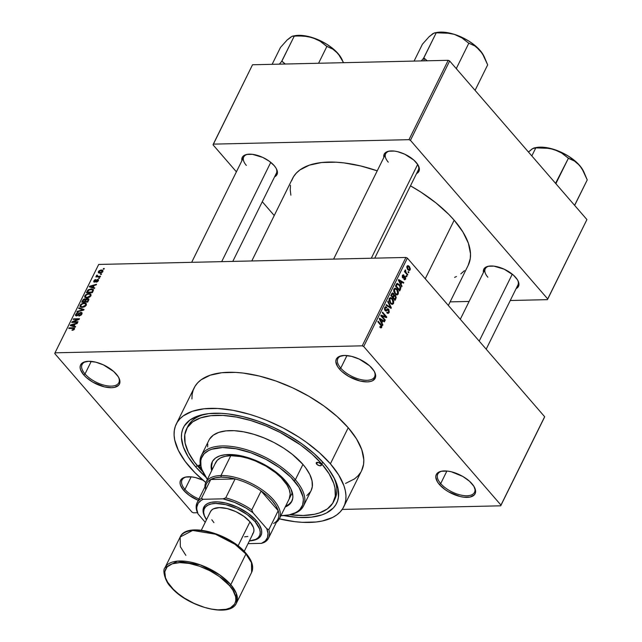 <?xml version="1.0" encoding="UTF-8"?>
<svg xmlns="http://www.w3.org/2000/svg" width="642" height="642" viewBox="0 0 642 642"><rect width="100%" height="100%" fill="white"/><g stroke="black" fill="none" stroke-linecap="round" stroke-linejoin="round"><path stroke-width="0.96" d="M85.017 373.957A20.504 9.622 -153.7 0 0 108.675 386.019A20.504 9.622 -153.7 0 0 118.553 377.247A20.504 9.622 26.3 0 1 118.85 382.688A20.504 9.622 26.3 0 1 104.068 385.176A20.504 9.622 26.3 0 1 85.017 373.957L91.228 361.39L85.017 373.957A20.504 9.622 26.3 0 1 82.088 364.52A20.504 9.622 26.3 0 1 86.582 361.446A20.504 9.622 -153.7 0 0 85.017 373.957L83.717 374.872L85.017 373.957M116.322 374.134A21.643 10.152 26.3 0 1 118.85 377.793A21.643 10.152 26.3 0 1 109.076 387.64A21.643 10.152 26.3 0 1 83.717 374.872L86.261 377.448L92.817 382.159L104.349 386.853L111.459 387.72L114.42 387.391L118.593 385.288L119.637 383.587L119.46 379.221L118.24 376.718L113.778 371.558L103.458 364.897L95.69 362.152L88.58 361.286L83.211 362.433L81.454 363.717L80.402 365.418L80.106 367.473L80.579 369.792L83.717 374.872A21.643 10.152 26.3 0 1 85.972 361.542A21.643 10.152 26.3 0 1 116.322 374.134M340.758 368.131A20.504 9.622 -153.7 0 0 364.415 380.192A20.504 9.622 -153.7 0 0 374.294 371.421A20.504 9.622 26.3 0 1 374.583 376.862A20.504 9.622 26.3 0 1 359.801 379.35A20.504 9.622 26.3 0 1 340.758 368.131L346.969 355.564L340.758 368.131A20.504 9.622 26.3 0 1 337.82 358.693A20.504 9.622 26.3 0 1 342.322 355.62A20.504 9.622 -153.7 0 0 340.758 368.131L339.449 369.046L340.758 368.131M372.063 368.307A21.643 10.152 26.3 0 1 374.583 371.967A21.643 10.152 26.3 0 1 364.817 381.813A21.643 10.152 26.3 0 1 339.449 369.046L341.993 371.622L348.558 376.332L360.082 381.027L367.2 381.894L370.161 381.565L372.569 380.746L375.377 377.761L375.201 373.395L373.981 370.891L369.519 365.731L359.199 359.071L351.431 356.326L344.321 355.459L338.952 356.607L337.186 357.891L336.143 359.592L335.846 361.647L337.531 366.462L339.449 369.046A21.643 10.152 26.3 0 1 341.704 355.716A21.643 10.152 26.3 0 1 372.063 368.307M440.693 483.595A20.504 9.622 -153.7 0 0 464.351 495.656A20.504 9.622 -153.7 0 0 474.229 486.885A20.504 9.622 26.3 0 1 474.526 492.326A20.504 9.622 26.3 0 1 459.744 494.822A20.504 9.622 26.3 0 1 440.693 483.595L446.904 471.027L440.693 483.595A20.504 9.622 26.3 0 1 437.764 474.157A20.504 9.622 26.3 0 1 442.258 471.084A20.504 9.622 -153.7 0 0 440.693 483.595L439.393 484.517L440.693 483.595M471.998 483.771A21.643 10.152 26.3 0 1 474.526 487.438A21.643 10.152 26.3 0 1 464.752 497.285A21.643 10.152 26.3 0 1 439.393 484.517L445.01 489.549L448.493 491.796L460.025 496.499L463.733 497.181L470.096 497.036L474.269 494.926L475.313 493.225L475.61 491.178L473.916 486.355L469.454 481.203L462.898 476.492L451.366 471.79L447.659 471.108L441.295 471.252L437.13 473.363L436.078 475.064L435.782 477.11L437.475 481.933L439.393 484.517A21.643 10.152 26.3 0 1 441.648 471.188A21.643 10.152 26.3 0 1 471.998 483.771M184.96 489.421A20.504 9.622 -153.7 0 0 198.964 498.962A20.504 9.622 26.3 0 1 184.96 489.421L191.172 476.854L184.96 489.421A20.504 9.622 26.3 0 1 182.023 479.983A20.504 9.622 26.3 0 1 186.525 476.91A20.504 9.622 -153.7 0 0 184.96 489.421L183.652 490.344L184.96 489.421M198.282 500.351A21.643 10.152 26.3 0 1 183.652 490.344L189.27 495.375L198.282 500.351M274.206 165.652A19.364 9.084 26.3 0 1 276.461 168.926A19.364 9.084 26.3 0 1 274.599 176.815L277.167 174.11L277.015 170.202L275.924 167.963L274.206 165.652L269.183 161.15L262.698 157.386L252.426 154.321L246.729 154.449L243.005 156.335L242.066 157.86L241.914 160.66A19.364 9.084 26.3 0 1 247.05 154.393A19.364 9.084 26.3 0 1 274.206 165.652M416.152 162.418A19.364 9.084 26.3 0 1 418.407 165.692A19.364 9.084 26.3 0 1 416.538 173.581L419.114 170.876L419.378 169.047L417.862 164.729L413.873 160.115L404.637 154.152L397.687 151.697L394.365 151.087L388.675 151.215L384.943 153.101L384.004 154.626L383.86 157.426A19.364 9.084 26.3 0 1 388.988 151.159A19.364 9.084 26.3 0 1 416.152 162.418M515.727 277.472A19.364 9.084 26.3 0 1 517.982 280.747A19.364 9.084 26.3 0 1 516.12 288.627L518.688 285.931L518.535 282.023L517.444 279.784L513.448 275.169L504.219 269.207L493.947 266.141L488.249 266.269L484.525 268.155L483.587 269.672L483.434 272.481A19.364 9.084 26.3 0 1 488.57 266.205A19.364 9.084 26.3 0 1 515.727 277.472M334.169 500.359A82.016 38.472 -153.7 0 0 333.487 476.749A82.016 38.472 26.3 0 1 334.891 499.035A82.016 38.472 26.3 0 1 334.169 500.359M205.713 477.014L195.666 466.862L197.303 465.707L195.666 466.862L188.09 456.663L183.283 446.792L181.429 437.635L181.63 433.438L182.593 429.546L184.294 425.999L189.863 420.085L198.137 415.904L208.786 413.625L221.402 413.336L228.303 413.946L242.941 416.642L258.245 421.208L273.612 427.476L288.459 435.196L302.213 444.079L314.347 453.782L324.395 463.933A85.434 40.077 26.3 0 1 334.354 478.386A85.434 40.077 26.3 0 1 283.812 515.606L298.658 517.46L311.274 517.171L321.923 514.9L326.377 513.038L333.334 507.958L335.766 504.797L337.467 501.25L338.43 497.357L338.077 488.698L334.731 479.141L328.511 469.053L324.395 463.933A85.434 40.077 26.3 0 0 204.565 414.242A85.434 40.077 26.3 0 0 195.666 466.862A85.434 40.077 26.3 0 0 205.697 476.998M361.574 470.755L363.573 464.27L363.797 459.68L361.767 449.673L356.511 438.879L348.229 427.724A93.411 43.816 -153.7 0 0 261.454 376.581A93.411 43.816 -153.7 0 0 194.117 387.937L176.293 424.009A93.411 43.816 26.3 0 1 243.631 412.662A93.411 43.816 26.3 0 1 330.397 463.797L348.229 427.724L337.243 416.626L323.977 406.017L308.938 396.299L292.712 387.856L275.908 381.011L259.175 376.011L243.166 373.066L235.63 372.4L221.835 372.721L210.191 375.209L201.147 379.775L197.712 382.793L195.056 386.251L193.194 390.127L192.143 394.381L191.918 398.971M278.708 518.712L294.718 521.657L302.262 522.323L316.057 522.002L322.18 521.031L332.564 517.484L336.737 514.948L340.172 511.931L342.836 508.472L344.698 504.596L345.741 500.343L345.966 495.752L345.364 490.873L343.935 485.745L338.679 474.952L330.397 463.797A93.411 43.816 26.3 0 1 343.767 506.787L361.598 470.714A93.411 43.816 -153.7 0 0 348.229 427.724L330.397 463.797L319.419 452.698L306.154 442.089L298.819 437.098L283.106 427.973L266.51 420.293L258.076 417.083L249.666 414.339L233.215 410.35L217.798 408.481L204.004 408.793L192.359 411.281L183.315 415.847L179.888 418.865L177.224 422.324L175.362 426.2L174.311 430.453L174.094 435.043L174.696 439.922L178.356 450.379L185.161 461.405L194.839 472.584L205.825 482.527A93.411 43.816 26.3 0 1 189.655 466.999A93.411 43.816 26.3 0 1 176.293 424.009M448.349 305.464L468.203 265.298A97.961 45.959 -153.7 0 0 454.183 220.214A97.961 45.959 -153.7 0 0 410.479 185.835L421.056 192.215L435.974 202.92L448.75 214.356L454.183 220.214L425.245 278.764L454.183 220.214L462.866 231.914L468.379 243.23L470.506 253.726L470.273 258.541L468.178 265.347M291.58 180.779L293.53 176.719L296.323 173.091L299.926 169.929L309.404 165.138L321.618 162.522L336.087 162.193L343.992 162.891L360.788 165.981L377.231 170.836A97.961 45.959 -153.7 0 0 292.551 178.484L251.792 260.957M418.111 165.146A18.225 8.547 26.3 0 1 418.343 169.921L374.735 258.156M517.685 280.193A18.225 8.547 26.3 0 1 517.925 284.976L486.187 349.184M276.164 168.381A18.225 8.547 26.3 0 1 276.405 173.155L232.797 261.39M405.921 257.45L98.691 264.448L55.011 352.827L362.24 345.829L405.921 257.45L407.381 258.124L363.701 346.511L500.961 505.102L544.649 416.722L407.381 258.124L544.649 416.722L500.704 505.816L544.392 417.436L500.704 505.816L342.21 509.427L500.704 505.816L500.961 505.102L363.701 346.511L362.24 345.829L363.701 346.511L407.381 258.124L405.921 257.45L98.691 264.448L55.011 352.827L362.24 345.829L405.921 257.45M100.778 273.965L101.637 273.949L100.489 274.543L101.637 273.949L100.778 273.965L101.259 274.519L100.778 273.965M98.234 276.293L100.497 276.245L100.216 276.814L95.843 276.919L96.83 276.325L96.34 275.795L96.894 275.105L97.44 275.257L97.223 276.124L98.234 276.293L97.391 276.204L97.44 275.257L96.894 275.105L96.388 275.659L96.83 276.325L95.843 276.919L100.216 276.814L100.497 276.245L98.234 276.293L98.716 276.846L98.234 276.293M98.828 277.898L99.687 277.882L98.547 278.476L99.687 277.882L98.828 277.898L99.309 278.459L98.828 277.898M97.624 279.39L98.539 280.185L97.448 281.758L96.252 282.175L97.745 280.714L97.448 279.96L95.273 281.886L93.692 281.806L94.623 279.912L95.722 279.511L94.446 280.835L94.727 281.549L97.624 279.39L94.615 281.565L94.446 280.835L95.722 279.511L93.812 280.867L94.422 282.135L97.448 279.96L97.745 280.714L96.252 282.175L98.354 280.747L98.395 279.639L97.624 279.39L98.491 280.393L97.624 279.39M93.21 287.399L94.759 287.857L94.462 288.459L89.318 286.846L89.615 286.244L96.525 284.278L96.228 284.879L94.189 285.417L93.21 287.399L94.189 285.417L96.228 284.879L96.525 284.278L89.615 286.244L89.318 286.846L94.462 288.459L94.759 287.857L93.21 287.399L93.997 288.314L93.21 287.399M90.971 295.673L89.752 297.029L87.432 297.912L85.867 297.888L84.608 296.845L85.378 295.015L87.906 293.651L90.699 293.908L90.971 295.673L90.867 294.052L88.989 293.53L84.808 295.81L84.864 297.39L86.879 297.952L89.214 297.342L90.971 295.673M86.317 305.102L85.089 306.459L82.77 307.341L81.205 307.317L79.945 306.274L80.715 304.436L83.251 303.08L86.036 303.337L86.317 305.102L86.205 303.473L84.335 302.96L80.154 305.239L80.202 306.82L82.216 307.382L84.559 306.772L86.317 305.102M74.488 329.025L73.621 329.94L72 330.309L73.661 329.226L73.726 328.447L68.758 328.439L69.047 327.869L74.336 327.95L74.488 329.025L74.512 328.078L73.124 327.773L69.047 327.869L68.758 328.439L73.653 328.407L73.798 329.017L72 330.309L73.621 329.94L74.488 329.025M74.087 326.096L75.636 326.553L75.339 327.155L70.195 325.55L70.492 324.94L77.401 322.974L77.104 323.576L75.066 324.114L74.087 326.096L75.066 324.114L77.104 323.576L77.401 322.974L70.492 324.94L70.195 325.55L75.339 327.155L75.636 326.553L74.087 326.096L74.873 327.011L74.087 326.096M73.204 321.859L78.011 321.746L77.722 322.316L71.719 322.453L72.024 321.843L78.035 319.315L73.22 319.419L73.501 318.849L79.512 318.713L79.207 319.331L73.204 321.859L79.207 319.331L79.512 318.713L73.501 318.849L73.22 319.419L78.035 319.315L72.024 321.843L71.719 322.453L77.722 322.316L78.011 321.746L73.204 321.859L73.686 322.412L73.204 321.859M76.791 315.366L76.358 314.315L78.3 312.582L75.652 314.347L76.197 314.973L75.652 314.347L75.604 315.647L76.486 315.944L80.731 312.927L81.606 314.548L81.189 314.066L79.102 315.479L79.528 315.968L79.102 315.479L78.894 316.049L81.863 314.107L81.935 312.686L81.004 312.357L82.064 313.577L81.004 312.357L82.112 313.079L81.157 315.07L78.894 316.049L80.812 314.62L81.245 313.095L80.073 313.119L77.955 315.391L76.334 315.944L75.435 314.997L76.799 313.055L78.3 312.582L76.358 314.315L76.262 315.166L76.96 315.358L79.576 312.871L81.004 312.357L79.143 313.256L77.489 315.174L76.294 315.198L76.896 315.896M78.942 307.839L84.062 309.5L83.781 310.062L76.936 311.9L77.233 311.306L83.203 309.829L78.645 308.433L78.942 307.839L78.645 308.433L83.203 309.829L77.233 311.306L76.936 311.9L83.781 310.062L84.062 309.5L78.942 307.839L79.769 308.786L78.942 307.839M85.851 299.397L84.896 298.811L85.972 300.055L84.896 298.811L82.609 300.424L83.051 300.929L82.609 300.424L81.727 302.205L87.737 302.069L88.748 298.915L87.713 298.586L88.805 299.846L87.713 298.586L88.901 299.244L87.737 302.069L81.727 302.205L83.308 299.461L84.584 298.843L85.851 299.397L87.713 298.586L85.699 299.084M91.26 288.852L93.475 289.686L92.392 292.64L86.389 292.776L88.131 289.871L91.26 288.852L87.745 290.256L86.389 292.776L92.392 292.64L93.323 289.43L91.26 288.852L91.806 289.478L91.26 288.852M101.388 269.977L102.961 270.467L102.319 272.288L100.24 273.155L98.322 272.673L98.964 270.876L101.003 270.001L98.378 271.63L98.403 272.786L99.855 273.179L102.905 271.526L102.889 270.378L101.388 269.977L101.974 270.659L101.388 269.977M103.45 268.557L104.309 268.533L104.028 269.11L103.169 269.126L104.309 268.533L103.45 268.557L103.932 269.11L103.45 268.557M193.483 512.814L197.479 512.725L193.483 512.814L192.022 512.139L54.755 353.549L192.022 512.139L193.483 512.814M408.304 271.558L408.906 272.256L408.625 272.826L408.023 272.136L408.304 271.558L408.023 272.136L408.625 272.826L408.906 272.256L408.143 272.272L408.906 272.256L408.304 271.558M406.185 272.714L407.774 274.551L407.493 275.121L404.428 271.582L404.709 271.012L405.198 271.574L404.917 270.595L405.423 269.905L406.185 272.714L405.423 269.905L405.198 271.574L404.709 271.012L404.428 271.582L407.493 275.121L407.774 274.551L407.012 274.567L407.774 274.551L406.185 272.714L405.423 272.73L406.185 272.714M406.362 275.498L406.964 276.188L406.683 276.766L406.081 276.068L406.362 275.498L406.081 276.068L406.683 276.766L406.964 276.188L406.201 276.204L406.964 276.188L406.362 275.498M402.654 277.777L404.741 277.071L403.393 277.103L405.094 277.248L405.182 278.572L404.155 278.74L403.922 279.382L404.797 279.792L405.6 279.118L405.295 276.59L403.882 276.622L405.391 276.702L405.728 278.813L404.492 279.743L403.922 279.382L404.155 278.74L405.142 278.652L405.094 277.248L403.28 278.138L402.486 277.561L402.301 275.747L403.553 274.872L403.946 275.153L402.863 275.956L402.871 277.135L404.484 276.164L405.295 276.59L404.572 276.156L402.871 277.135L402.863 275.956L403.946 275.153L403.232 274.784L402.414 275.474L402.654 277.777L403.312 278.138M401.017 284.213L402.036 286.163L401.74 286.765L398.385 280.153L398.682 279.551L403.802 282.584L403.505 283.186L402.004 282.231L401.017 284.213L402.004 282.231L403.505 283.186L403.802 282.584L398.682 279.551L398.385 280.153L401.74 286.765L402.036 286.163L401.435 286.18L402.036 286.163L401.017 284.213L400.447 284.229L401.017 284.213M396.748 294.927L398.225 294.044L397.165 294.068L398.225 294.044L397.165 294.935L395.841 294.566L393.715 291.388L393.899 289.044L395.247 288.138L396.973 289.133L398.393 291.661L398.225 294.044L398.393 291.661L397.157 289.341L395.135 288.138L393.899 289.044L395.023 293.827L397.021 294.943M392.085 304.356L393.562 303.473L392.503 303.497L393.562 303.473L392.511 304.364L391.179 303.995L389.052 300.817L389.245 298.474L390.593 297.567L392.318 298.562L393.731 301.09L393.562 303.473L393.731 301.09L392.503 298.771L390.48 297.567L389.245 298.474L390.368 303.257L392.358 304.372M381.26 326.81L380.04 326.489L379.807 327.123L380.995 327.958L381.741 327.404L380.104 327.444L381.741 327.404L380.915 327.95L379.807 327.123L380.04 326.489L381.139 326.987L381.332 326.056L377.825 321.746L378.114 321.169L381.797 325.743L381.741 327.404L380.971 324.475L378.114 321.169L377.825 321.746L381.244 325.823L380.891 327.091M381.894 322.91L382.905 324.86L382.608 325.462L379.262 318.849L379.558 318.247L384.678 321.281L384.381 321.883L382.873 320.928L381.894 322.91L382.873 320.928L384.381 321.883L384.678 321.281L379.558 318.247L379.262 318.849L382.608 325.462L382.905 324.86L382.311 324.876L382.905 324.86L381.894 322.91L381.324 322.926L381.894 322.91M381.91 316.161L385.28 320.053L384.999 320.631L380.786 315.76L381.091 315.15L385.665 316.626L382.287 312.726L382.568 312.148L386.781 317.02L386.476 317.638L381.91 316.161L386.476 317.638L386.781 317.02L382.568 312.148L382.287 312.726L385.665 316.626L381.091 315.15L380.786 315.76L384.999 320.631L385.28 320.053L384.518 320.069L385.28 320.053L381.91 316.161L381.147 316.177L381.91 316.161M388.779 309.275L389.277 312.1L388.482 313.256L387.616 313.36L386.749 312.734L386.982 312.1L387.864 312.534L388.49 312.116L388.643 310.054L387.904 309.588L385.553 310.937L384.558 309.572L384.59 307.943L385.449 306.804L386.853 307.309L386.62 307.951L385.778 307.582L385.144 308.353L385.762 310.287L387.704 308.802L388.779 309.275L387.343 308.987L385.906 310.311L385.385 309.998L385.24 308.136L385.906 307.558L386.62 307.951L386.853 307.309L385.786 306.724L384.743 307.582L385.088 310.551L385.978 311.041L388.498 309.861L388.651 311.86L387.8 312.534L386.982 312.1L386.749 312.734L387.969 313.408L389.116 312.477L387.993 312.502L389.116 312.477L388.779 309.275L386.998 309.316L388.779 309.275M388.009 301.138L391.339 307.807L391.058 308.369L386.002 305.207L386.299 304.613L390.689 307.558L387.712 301.74L388.009 301.138L387.712 301.74L390.689 307.558L386.299 304.613L386.002 305.207L391.058 308.369L391.339 307.807L390.208 307.839L391.339 307.807L388.009 301.138M395.512 295.424L396.226 297.591L395.007 300.376L390.793 295.505L392.527 292.896L393.642 293.522L394.092 295.015L395.512 295.424L394.092 295.015L393.514 293.37L392.591 292.888L390.793 295.505L395.007 300.376L395.889 298.602L395.103 298.618L395.889 298.602L395.512 295.424L393.546 295.464L395.512 295.424M399.444 284.631L400.865 287.68L399.669 290.946L395.456 286.083L397.101 283.435L399.444 284.631L396.78 283.652L395.456 286.083L399.669 290.946L400.504 289.269L399.717 289.285L400.504 289.269L399.444 284.631L398.61 284.655L399.444 284.631M409.331 266.43L410.382 268.958L409.476 270.547L407.646 269.504L406.755 267.16L407.822 265.563L409.331 266.43L407.911 265.555L406.98 266.229L407.782 269.664L409.227 270.579L410.158 269.897L408.047 269.945L410.158 269.897L409.331 266.43L408.408 266.454L409.331 266.43M186.525 429.017L187.841 426.352A82.016 38.472 26.3 0 1 206.395 413.938A82.016 38.472 -153.7 0 0 187.223 427.733M450.122 301.876L469.125 301.443L450.122 301.876M510.246 300.504L547.441 299.653L586.924 219.58L449.657 60.982L410.439 140.349L547.698 298.939L586.924 219.58L547.441 299.653L510.246 300.504M213.313 144.129L408.978 139.675L448.196 60.308L252.531 64.762L213.313 144.129L408.978 139.675L410.439 140.349L547.698 298.939L547.441 299.653L586.924 219.58L449.657 60.982L410.439 140.349L408.978 139.675L448.196 60.308L449.657 60.982L448.196 60.308L252.531 64.762L213.056 144.843L236.4 171.823L213.056 144.843L213.313 144.129M262.281 201.724L274.238 215.535L262.281 201.724M290.481 185.241L290.248 190.056L290.882 195.176M454.6 277.392L456.454 276.517M460.828 273.861L464.431 270.699M246.335 165.395A18.225 8.547 26.3 0 1 243.719 157.009A18.225 8.547 26.3 0 1 247.66 154.289A18.225 8.547 -153.7 0 0 246.335 165.395M487.856 277.216A18.225 8.547 26.3 0 1 485.24 268.821A18.225 8.547 26.3 0 1 489.18 266.109A18.225 8.547 -153.7 0 0 487.856 277.216M388.274 162.161A18.225 8.547 26.3 0 1 385.665 153.775A18.225 8.547 26.3 0 1 389.606 151.055A18.225 8.547 -153.7 0 0 388.274 162.161M54.755 353.549L55.011 352.827L54.755 353.549M203.402 480.36L195.633 477.616L191.918 476.934L185.562 477.078L183.155 477.905L181.389 479.189L180.338 480.89L180.049 482.936L180.514 485.256L183.652 490.344A21.643 10.152 26.3 0 1 185.907 477.014A21.643 10.152 26.3 0 1 203.041 480.2M345.524 483.442L354.569 478.868L358.003 475.858L360.66 472.4M343.767 506.787A93.411 43.816 26.3 0 1 279.35 518.864M380.208 324.491L380.971 324.475L380.208 324.491M383.475 321.313L384.678 321.281L383.475 321.313M382.094 320.944L382.873 320.928L382.094 320.944M381.5 322.148L380.537 320.197L379.952 320.214L380.537 320.197L379.871 319.01L379.35 319.026L382.287 320.551L381.5 322.148L380.939 322.164L381.5 322.148L382.287 320.551L379.871 319.01L381.5 322.148M383.523 316.675L385.665 316.626L383.523 316.675M384.719 317.068L386.781 317.02L384.719 317.068M386.741 309.613L388.498 309.861M384.975 310.415L386.998 310.367L384.975 310.415M384.863 307.358L386.853 307.309L384.863 307.358M384.534 308.152L385.24 308.136L384.534 308.152M384.727 310.014L385.385 309.998L384.727 310.014M384.919 310.335L385.906 310.311L384.919 310.335M387.888 308.778L387.343 308.987M388.932 307.036L389.911 307.012L388.932 307.036M389.79 307.574L390.689 307.558L389.79 307.574M391.644 298.787L392.503 298.771L391.644 298.787M393.193 301.098L393.731 301.09L393.193 301.098M390.657 302.687L389.734 299.044L389.036 299.06L391.13 298.466L392.206 299.324L393.073 302.912L392.126 303.578L389.935 302.703L392.374 303.546L393.289 301.933L392.479 299.662L390.753 298.37L389.863 298.827L389.509 300.047L390.657 302.687M389.285 298.402L391.13 298.466M391.853 293.41L393.514 293.37L391.853 293.41M393.65 295.023L394.092 295.015L393.65 295.023M394.525 294.847L394.092 295.015M392.832 296.957L391.572 295.505L390.809 295.521L391.572 295.505L392.061 294.501L391.283 294.526L393.305 294.028L393.618 295.232L392.832 296.957L392.061 296.973L392.832 296.957L393.65 294.887L392.784 293.707L391.572 295.505L392.832 296.957M391.668 293.731L393.305 294.028M394.798 299.236L393.321 297.527L392.559 297.543L393.321 297.527L393.883 296.395L393.097 296.411L395.231 296.002L395.641 297.358L394.798 299.236L394.036 299.252L394.798 299.236L395.657 296.973L394.485 295.665L393.321 297.527L394.798 299.236M393.458 295.673L395.231 296.002M396.307 289.357L397.157 289.341L396.307 289.357M397.847 291.669L398.393 291.661L397.847 291.669M395.312 293.258L394.397 289.614L393.69 289.63L395.793 289.044L396.868 289.895L397.727 293.482L396.78 294.156L394.589 293.274L397.029 294.116L397.952 292.503L397.133 290.232L395.408 288.94L394.525 289.398L394.164 290.617L395.312 293.258M393.939 288.972L395.793 289.044M397.438 283.371L396.78 283.652M397.221 284.334L396.234 286.075L399.46 289.807L400.167 286.878L398.53 284.583L397.221 284.334L399.155 285.2L400.07 286.621L399.974 288.772L399.46 289.807L398.698 289.823L399.46 289.807L396.234 286.075L395.464 286.091L396.234 286.075L396.732 285.056L395.953 285.08L397.221 284.334L396.307 284.358L397.623 284.197L396.379 284.229M402.606 282.616L403.802 282.584L402.606 282.616M401.218 282.247L402.004 282.231L401.218 282.247M400.624 283.451L399.661 281.501L399.075 281.517L399.661 281.501L398.995 280.313L398.473 280.329L401.411 281.854L400.624 283.451L400.062 283.467L400.624 283.451L401.411 281.854L398.995 280.313L400.624 283.451M405.6 279.118L404.003 279.15L405.6 279.118M405.182 278.572L404.155 278.74M402.59 275.185L403.946 275.153L402.59 275.185M402.863 275.956L403.722 275.795M402.285 277.143L402.871 277.135L402.285 277.143M404.436 271.59L405.198 271.574L404.436 271.59M404.917 270.595L405.784 270.579L404.917 270.595M404.966 270.94L405.527 270.924L404.966 270.94M404.701 271.903L405.616 271.887L404.701 271.903M407.413 266.751L407.429 268.075L408.456 269.48L409.347 269.752L409.845 268.894L409.259 267.265L408.023 266.342L407.413 266.751L409.074 267.04L409.724 269.375L407.357 269.102L408.063 269.086L407.413 266.751L406.803 266.767L407.999 266.342L406.924 266.366M409.724 269.375L407.919 269.817M72.65 330.253L72.209 329.739L72.65 330.253M74.191 329.474L73.798 329.017L74.191 329.474M73.686 328.423L73.124 327.773L73.798 329.017M69.529 328.423L69.047 327.869L69.529 328.423M71.318 325.895L70.492 324.94L71.318 325.895M73.477 325.919L71.992 325.43L72.803 326.369L70.989 325.189L71.711 326.024L70.989 325.189L74.263 324.322L74.705 324.836L74.263 324.322L73.477 325.919L74.255 326.818L73.477 325.919L74.263 324.322L70.989 325.189L73.477 325.919M72.538 322.436L72.024 321.843L72.538 322.436M73.982 319.403L73.501 318.849L73.982 319.403M80.731 312.927L81.951 313.914M77.594 311.723L77.233 311.306L77.594 311.723M80.683 305.849L81.061 306.547L82.513 306.804L80.884 306.394L80.86 305.215L82.553 303.802L84.03 303.53L85.571 303.955L86.012 305.584L85.611 305.119L82.513 306.804L82.946 307.309L82.513 306.804L84.6 306.194L85.755 304.709L85.426 303.818L83.853 303.538L81.815 304.18L80.683 305.841M84.888 303.594L84.335 302.96L84.888 303.594M84.712 299.381L83.685 299.838L82.714 301.612L84.511 301.571L82.714 301.612L83.195 302.173L82.714 301.612L83.203 300.617L84.712 299.381L85.755 300.448L85.282 299.894L85.482 301.01L85.041 300.496L84.511 301.571L84.993 302.133L84.511 301.571L85.29 299.774L84.712 299.381L85.282 299.894M87.432 299.156L86.221 299.718L85.209 301.555L87.32 301.507L85.209 301.555L85.691 302.117L85.209 301.555L85.771 300.424L87.432 299.156L88.628 300.263L88.139 299.702L88.363 300.801L87.914 300.296L87.32 301.507L87.761 302.021L87.32 301.507L88.139 299.565L87.432 299.156L88.139 299.702M85.346 296.419L85.715 297.118L87.168 297.382L85.538 296.965L85.514 295.785L87.216 294.373L88.692 294.1L90.233 294.526L90.674 296.163L90.273 295.689L87.168 297.382L87.609 297.888L87.168 297.382L89.262 296.764L90.418 295.28L90.081 294.389L88.516 294.108L86.469 294.75L85.346 296.411M89.543 294.164L88.989 293.53L89.543 294.164M87.625 291.677L87.184 291.171L87.625 291.677M88.131 290.706L87.745 290.256L88.131 290.706M92.328 289.622L89.029 289.879L87.376 292.19L91.975 292.078L87.376 292.19L87.858 292.744L87.376 292.19L88.395 290.353L90.971 289.43L92.408 289.662L92.929 291.556L92.488 291.051L91.975 292.078L92.416 292.591L91.975 292.078L92.617 289.823L93.355 290.682M90.442 287.199L89.615 286.244L90.442 287.199M92.6 287.223L91.116 286.725L91.934 287.664L90.113 286.493L90.835 287.327L90.113 286.493L93.395 285.626L93.836 286.139L93.395 285.626L92.6 287.223L93.379 288.122L92.6 287.223L93.395 285.626L90.113 286.493L92.6 287.223M96.838 282.039L96.46 281.605L96.838 282.039M98.114 281.14L97.745 280.714L98.114 281.14M97.448 279.96L97.745 280.714M93.756 281.91L94.422 282.135M94.847 282.063L94.374 281.477M94.615 281.565L94.446 280.835M95.425 281.782L95.072 281.373L95.425 281.782M96.051 281.18L95.642 280.706L96.051 281.18M96.613 276.895L96.131 276.341L96.613 276.895M97.311 276.879L96.83 276.325L97.311 276.879M96.388 275.659L96.83 276.325M97.247 275.514L96.894 275.105L97.247 275.514M97.391 276.204L97.151 275.675M99.719 273.179L98.378 271.63L99.719 273.179M99.783 273.179L98.996 271.63L99.037 272.312L100.136 272.601L98.996 271.63L101.147 270.555L102.287 271.526L102.648 271.935L102.287 271.526L100.136 272.601L100.577 273.107L100.136 272.601L101.861 272.048L102.255 270.844L102.287 271.526M102.88 271.574L101.147 270.555L98.996 271.63M316.667 464.11A2.849 1.332 26.3 0 1 316.257 462.802A2.849 1.332 26.3 0 1 318.312 462.449A2.849 1.332 26.3 0 1 320.96 464.014L321.257 465.482L319.387 465.683L317.004 464.447L316.233 462.866L318.247 462.433L320.96 464.014A2.849 1.332 26.3 0 1 321.369 465.322A2.849 1.332 26.3 0 1 319.315 465.667A2.849 1.332 26.3 0 1 316.667 464.11L317.549 462.328L316.667 464.11M201.299 468.211L199.1 466.79L199.983 465.001L199.1 466.79A2.849 1.332 26.3 0 1 198.691 465.474A2.849 1.332 26.3 0 1 200.392 465.057M212.414 461.502A44.426 20.841 -153.7 0 0 212.133 469.743L211.579 466.293L212.414 461.502M211.691 470.65A44.426 20.841 26.3 0 1 212.181 461.951A44.426 20.841 26.3 0 1 244.209 456.55A44.426 20.841 26.3 0 1 285.473 480.874L290.85 488.779L292.88 496.073L292.776 498.256L291.388 502.116L288.491 505.198L285.217 506.987A44.426 20.841 26.3 0 0 291.829 501.314A44.426 20.841 26.3 0 0 285.473 480.874L277.216 473.026L270.451 468.17L262.979 463.837L255.091 460.178L247.074 457.345L235.51 454.881L225.358 454.713L219.821 455.892L215.519 458.067L212.622 461.149L211.74 462.986L211.13 467.191L211.691 470.65M288.242 515.053L289.422 514.836A56.953 26.715 -153.7 0 0 295.36 479.751L294.06 480.673A55.814 26.186 26.3 0 1 288.242 515.053A55.814 26.186 26.3 0 1 280.899 515.727L289.141 514.876L295.352 512.757L297.848 511.241L299.894 509.443L302.599 505.053L303.361 499.773L303 496.852L299.003 487.342L290.962 477.335L279.567 467.705L265.796 459.271L250.837 452.762L235.983 448.742L222.509 447.546L211.571 449.296L208.658 450.507L204.116 453.822L201.411 458.211L200.785 460.747L201.01 466.413L201.869 469.471L207.374 479.389A55.814 26.186 26.3 0 1 203.45 473.146A55.814 26.186 26.3 0 1 228.656 447.747A55.814 26.186 26.3 0 1 294.06 480.673L295.36 479.751A56.953 26.715 26.3 0 1 303.514 505.968A56.953 26.715 26.3 0 1 288.828 514.94M209.541 439.136L213.256 435.188L218.77 432.403L225.864 430.886L234.274 430.694L243.679 431.833L253.71 434.265L263.982 437.892L274.102 442.579L283.684 448.14L292.351 454.367L302.936 464.423L295.36 479.751L302.936 464.423L305.68 467.833L309.829 474.558L312.06 480.93L312.293 486.708L311.073 490.665A56.953 26.715 -153.7 0 0 302.936 464.423A56.953 26.715 -153.7 0 0 250.027 433.238A56.953 26.715 -153.7 0 0 208.971 440.163L201.387 455.499A56.953 26.715 26.3 0 1 242.451 448.573A56.953 26.715 26.3 0 1 295.36 479.751A56.953 26.715 -153.7 0 0 228.624 446.158A56.953 26.715 -153.7 0 0 202.904 472.071L203.45 473.146M322.757 462.088L321.819 463.989A82.016 38.472 26.3 0 1 333.559 501.739A82.016 38.472 26.3 0 1 289.967 514.732L303.377 515.478L314.596 514.242L319.443 512.918L327.388 508.905L332.733 503.224L335.293 496.081L334.955 487.768L333.704 483.266L329.089 473.788L321.819 463.989L322.757 462.088M202.655 471.573A82.016 38.472 26.3 0 1 198.242 466.806A82.016 38.472 26.3 0 1 186.501 429.057A82.016 38.472 26.3 0 1 245.629 419.09A82.016 38.472 26.3 0 1 321.819 463.989L312.173 454.247L300.528 444.93L280.297 432.539L265.716 425.79L250.926 420.566L236.489 417.067L222.951 415.422L210.833 415.695L200.609 417.878L192.672 421.89L187.32 427.58L184.768 434.714L185.105 443.028L188.315 452.209L194.285 461.887L202.784 471.709M205.881 482.399A41.008 19.236 26.3 0 1 220.968 475.529A41.008 19.236 26.3 0 1 263.75 490.961A41.008 19.236 26.3 0 1 279.406 518.744A41.008 19.236 26.3 0 1 276.389 522.275A41.008 19.236 -153.7 0 0 267.289 493.754A41.008 19.236 -153.7 0 0 220.968 475.529A41.008 19.236 -153.7 0 0 204.91 486.941A41.008 19.236 26.3 0 1 205.881 482.399L215.688 462.561A41.008 19.236 26.3 0 1 245.252 457.577A41.008 19.236 26.3 0 1 283.347 480.023A41.008 19.236 26.3 0 1 289.213 498.898L290.184 494.059L289.285 489.661L286.982 484.927L281.076 477.576L275.723 472.785L266.101 466.236L255.299 460.924L247.9 458.316L240.678 456.566L230.775 455.692L220.968 475.529L221.129 477.126A39.868 18.706 26.3 0 1 235.1 478.94A39.868 18.706 26.3 0 1 261.125 490.986A39.868 18.706 26.3 0 1 278.195 510.711A39.868 18.706 26.3 0 1 273.628 523.455M201.243 468.187A2.849 1.332 26.3 0 1 199.1 466.79L198.803 465.322L200.673 465.113M207.631 446.888L207.767 444.087M310.519 491.668L306.804 495.608M203.185 472.616A56.953 26.715 26.3 0 1 201.387 455.499M292.046 500.856A44.426 20.841 -153.7 0 1 285.666 506.089L288.932 504.299L291.837 501.217M215.279 463.524L217.269 460.298L220.607 457.866L225.165 456.31L230.775 455.692L220.968 475.529L221.129 477.126L215.367 477.8L210.769 479.494L235.1 478.94L227.806 477.512L221.129 477.126A39.868 18.706 26.3 0 0 210.769 479.494L235.1 478.94L225.743 497.879L222.991 498.834L203.265 499.283L201.403 498.433L210.769 479.494A39.868 18.706 -153.7 0 0 206.459 483.811L197.094 502.75A39.868 18.706 26.3 0 1 201.403 498.433L210.769 479.494A39.868 18.706 26.3 0 0 205.649 489.854M290.954 36.971L287.271 39.844L280.482 47.428L272.136 64.32L280.482 47.428L287.271 39.844L292.134 36.265L294.301 36.032L281.653 61.415A35.374 16.596 26.3 0 1 282.207 61.407L285.297 64.072L281.814 61.279L294.301 36.032L303.674 36L312.389 37.589A30.816 14.461 -153.7 0 0 298.602 35.334L294.847 35.703M287.833 39.547L292.134 36.265L299.204 35.904L308.08 36.53L316.378 39.154L320.061 41.176L326.922 46.368L318.568 63.261L326.922 46.368L332.893 49.177L335.589 51.127L340.372 56.656L343.55 62.691L338.109 53.623L333.102 48.768L326.85 44.282L319.788 40.47L312.389 37.589L305.167 35.84L298.602 35.334A30.816 14.461 -153.7 0 0 294.879 35.695L292.784 36.088M281.653 61.415L279.326 64.2L281.653 61.415A35.374 16.596 -153.7 0 1 282.207 61.407L281.653 61.415M341.704 58.855L338.109 53.623A30.816 14.461 -153.7 0 0 312.389 37.589L320.061 41.176L326.529 46.24L332.893 49.177L338.109 53.623A30.816 14.461 -153.7 0 1 341.696 58.839L342.33 60.083M292.134 36.265L293.242 36.04M221.691 261.647L270.763 162.362L221.691 261.647M371.301 258.236L417.669 164.424L371.301 258.236M512.284 274.174L479.205 341.111L512.284 274.174M261.125 490.986L278.195 510.711L275.948 505.848L272.232 500.792L267.224 495.76L261.125 490.986L278.195 510.711L268.837 529.65L266.775 528.679L252.94 512.701L251.768 509.925L261.125 490.986A39.868 18.706 -153.7 0 0 235.1 478.94L225.743 497.879A39.868 18.706 26.3 0 1 251.768 509.925L261.125 490.986M268.581 538.076L277.938 519.137A39.868 18.706 -153.7 0 0 278.195 510.711L268.837 529.65L266.775 528.679A38.729 18.169 26.3 0 1 261.519 543.349L248.037 543.654L261.519 543.349L264.271 542.394A39.868 18.706 -153.7 0 0 268.837 529.65A39.868 18.706 26.3 0 1 268.581 538.076A39.868 18.706 26.3 0 1 264.271 542.394L261.519 543.349L265.307 540.933L267.497 537.571L267.995 533.414L266.775 528.679L252.94 512.701L246.079 508.087L234.651 502.437L222.991 498.834L203.265 499.283L201.187 500.359L198.177 503.272L196.821 507.052L196.789 509.21L198.017 513.945L205.231 522.283L198.017 513.945A38.729 18.169 26.3 0 1 203.265 499.283L201.403 498.433A39.868 18.706 -153.7 0 0 196.845 511.176L198.017 513.945L196.845 511.176A39.868 18.706 26.3 0 1 197.094 502.75M251.768 509.925A39.868 18.706 -153.7 0 0 225.743 497.879L222.991 498.834A38.729 18.169 26.3 0 1 252.94 512.701L251.768 509.925M230.783 584.661L219.829 574.975L200.264 564.848L177.505 561.124L165.002 567.68A39.868 18.706 26.3 0 1 193.748 562.833A39.868 18.706 26.3 0 1 230.783 584.661L245.934 553.998A1.14 0.674 -40.9 0 0 245.942 553.276A1.14 0.674 139.1 0 1 245.934 553.998A39.868 18.706 -153.7 0 0 208.899 532.17A39.868 18.706 -153.7 0 0 180.161 537.017L192.664 530.452L215.423 534.184L234.988 544.312L245.934 553.998L230.783 584.661A39.868 18.706 26.3 0 1 236.489 603.015L236.288 593.304L230.783 584.661A1.14 0.674 139.1 0 1 229.475 585.584A1.14 0.674 -40.9 0 0 230.783 584.661M185.867 555.37L180.362 546.727L180.161 537.017L165.002 567.68C161.928 570.232 165.788 582.583 170.708 586.756A1.14 0.674 -40.9 0 0 171.125 586.916C163.959 580.023 158.518 563.411 179.832 562.601C201.708 562.432 224.668 578.643 229.475 585.584L219.428 576.588L209.87 570.73L199.493 566.22L189.181 563.427L179.832 562.601L172.241 563.812L167.072 566.958L164.761 571.757L165.508 577.816L167.69 582.286L173.268 589.228L178.324 593.754L184.214 597.983L194.141 603.44L204.597 607.42L211.419 609.073L217.815 609.852L226.072 609.314L230.382 607.846L234.635 604.114L235.839 600.743L235.686 596.811L232.91 590.215L229.475 585.584C236.641 592.478 242.09 609.081 220.768 609.9C198.892 610.069 175.94 593.858 171.125 586.916A1.14 0.674 139.1 0 1 170.7 586.756A1.14 0.674 139.1 0 1 170.612 586.315M204.509 516.184L203.257 512.613L203.121 509.379L205.031 505.423L207.623 503.529L211.17 502.317L217.975 501.875L226.016 503.111L237.468 507.156L248.141 513.359L256.423 520.766A31.899 14.959 -153.7 0 0 219.05 501.956A31.899 14.959 -153.7 0 0 204.646 516.465L205.191 517.54A30.76 14.429 26.3 0 1 219.083 503.545A30.76 14.429 26.3 0 1 255.115 521.689L256.423 520.766L259.248 524.578L261.535 530.011L261.663 533.245L260.668 536.022L258.59 538.237L253.076 540.42M252.491 540.516A31.899 14.959 -153.7 0 0 253.1 540.412A31.899 14.959 -153.7 0 0 256.423 520.766L255.115 521.689L247.138 514.539L236.842 508.56L225.799 504.66L215.696 503.432L211.483 503.898L208.064 505.069L205.56 506.891L204.068 509.307L203.65 512.22L204.316 515.518L206.483 519.747A30.76 14.429 26.3 0 1 205.191 517.54M244.217 551.39L253.389 532.82A23.923 11.219 -153.7 0 0 249.971 521.81L238.07 545.885L249.971 521.81A23.923 11.219 -153.7 0 0 227.75 508.713A23.923 11.219 -153.7 0 0 210.504 511.618L201.323 530.188M245.525 553.115A1.14 0.674 139.1 0 1 245.942 553.276C252.129 560.57 254.031 566.926 251.64 572.351A39.868 18.706 -153.7 0 0 245.934 553.998L251.447 562.641L251.64 572.351L236.489 603.015C230.245 618.495 186.934 606.73 170.708 586.756M243.382 550.804L232.428 542.049L219.034 535.083L205.231 530.958L198.835 530.18L193.114 530.308M250.211 560.009L247.395 555.442M255.115 521.689L259.577 528.92L260.243 532.21L259.825 535.123L258.333 537.539L255.829 539.368L249.377 540.949A30.76 14.429 26.3 0 0 251.913 540.636A30.76 14.429 26.3 0 0 255.115 521.689M252.475 534.136L253.63 532.258L253.959 529.987L253.438 527.427L249.971 521.81L243.759 516.248L235.75 511.594L227.164 508.568L219.307 507.613L213.369 508.881L211.427 510.302L210.263 512.18M211.804 519.771L213.922 522.628M244.594 536.824L247.86 536.463M432.901 33.737L429.217 36.61L422.428 44.194L414.074 61.086L422.428 44.194L429.217 36.61L434.08 33.031L436.239 32.798L423.76 58.045L424.153 58.173A35.374 16.596 -153.7 0 0 423.872 58.181L424.129 60.854L423.872 58.181A35.374 16.596 26.3 0 1 424.153 58.173L427.235 60.838L423.76 58.045L421.264 60.966L423.592 58.181A35.374 16.596 26.3 0 1 423.872 58.181A35.374 16.596 -153.7 0 0 423.592 58.181L436.239 32.798L450.026 33.296L454.335 34.355L462.007 37.942L468.467 43.006L474.839 45.943L480.047 50.389L484.277 56.849L487.671 64.866L475.192 90.113L487.671 64.866L482.319 53.422L475.04 45.534L468.796 41.048L461.734 37.236L454.335 34.355L447.105 32.606L440.54 32.1L436.785 32.469M475.008 90.273L474.526 89.719L474.96 89.856A35.374 16.596 26.3 0 1 475.024 90.249A35.374 16.596 -153.7 0 0 474.96 89.856L475.008 90.273M456.807 69.248L456.382 68.381L468.861 43.134L456.382 68.381L455.964 68.261A35.374 16.596 26.3 0 1 456.606 68.646A35.374 16.596 -153.7 0 0 455.989 68.261L456.807 69.248M483.651 55.621L480.047 50.389A30.816 14.461 -153.7 0 0 454.335 34.355A30.816 14.461 -153.7 0 0 436.825 32.469L434.722 32.854M434.08 33.031L435.18 32.806L432.732 33.705L429.771 36.313M435.18 32.806L445.62 32.766L454.335 34.355L462.007 37.942L468.467 43.006L474.839 45.943L480.047 50.389A30.816 14.461 -153.7 0 1 483.643 55.605L484.277 56.849M574.582 205.32L587.245 179.912L574.767 205.167L574.108 204.766L574.542 204.902A35.374 16.596 26.3 0 1 574.598 205.304A35.374 16.596 -153.7 0 0 574.542 204.902L574.598 205.304M556.389 184.294L555.956 183.435L568.443 158.181L574.413 160.998L579.622 165.443L583.851 171.904L587.245 179.912L581.893 168.469L577.302 162.988L568.371 156.102L561.309 152.29L553.91 149.409L561.581 152.989L568.443 158.181L555.571 183.315A35.374 16.596 26.3 0 1 556.181 183.692A35.374 16.596 -153.7 0 0 555.571 183.315L556.389 184.294M532.475 148.784L528.446 152.01L532.306 148.759L535.821 147.845L531.825 155.918L535.821 147.845L545.194 147.812L553.91 149.409L543.293 147.243L536.367 147.524M583.225 170.676L579.622 165.443A30.816 14.461 -153.7 0 0 553.91 149.409A30.816 14.461 -153.7 0 0 536.399 147.516L534.304 147.909M533.654 148.085L534.762 147.853L532.306 148.759L529.353 151.36M534.762 147.853L549.6 148.35L557.898 150.966L561.581 152.989L568.668 158.446L574.413 160.998L579.622 165.443A30.816 14.461 -153.7 0 1 583.217 170.652L583.851 171.904M387.8 312.534L386.813 312.558M385.906 307.558L384.743 307.582M392.126 303.578L390.705 303.61M396.78 294.156L395.368 294.188M404.669 278.997L404.059 279.013M404.789 277.071L403.393 277.103M403.296 275.587L402.357 275.603M73.798 328.503L74.4 329.194M80.884 306.394L81.727 307.374M85.571 303.955L86.397 304.91M85.209 299.525L85.851 300.271M88.042 299.341L88.7 300.103M85.538 296.965L86.389 297.944M90.233 294.526L91.06 295.481M97.793 280.072L98.354 280.731M97.175 276.084L97.857 276.871M311.089 490.632L303.514 505.968M334.891 499.035L333.559 501.739M243.719 157.009L191.669 262.329M333.615 259.095L385.665 153.775M485.24 268.821L460.306 319.275M292.319 492.615L279.406 518.744M180.161 537.017C186.405 521.537 229.716 533.309 245.942 553.276M253.1 540.412L251.913 540.636"/></g></svg>
